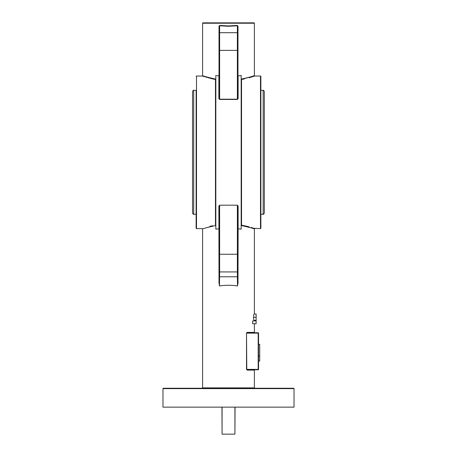 <?xml version="1.0" encoding="UTF-8"?>
<svg xmlns="http://www.w3.org/2000/svg" width="457" height="457" viewBox="0 0 457 457"><rect width="100%" height="100%" fill="white"/><g stroke="black" fill="none" stroke-linecap="round" stroke-linejoin="round"><path stroke-width="0.69" d="M256.126 320.9L256.126 323.75L252.658 323.75L252.658 320.9L256.126 320.9L256.126 320.311L254.126 320.311C253.806 320.163 253.606 319.152 253.538 317.284C253.624 315.256 253.835 314.17 254.172 314.028L256.126 314.028L256.126 317.284L253.538 317.284M254.395 323.75L254.395 332.388A0.371 0.371 0 0 0 254.766 332.759L247.505 332.759L246.774 333.13L247.505 332.759L258.188 332.759L247.505 332.759L247.237 332.388L246.569 332.856M254.766 388.244A0.371 0.371 0 0 1 254.395 387.873L254.395 370.119L247.237 370.119L246.517 369.382L246.517 333.13L246.774 369.382L247.505 369.747L258.188 369.747L247.505 369.747L246.774 369.382L258.188 369.382L258.188 333.13L246.774 333.13M202.234 388.244A0.371 0.371 0 0 0 202.605 387.873L254.395 387.873M163.343 388.244L293.657 388.244A0.371 0.371 0 0 1 294.028 388.616L294.028 407.147L162.972 407.147L162.972 388.616A0.371 0.371 0 0 1 163.343 388.244L215.795 388.244M260.496 76.022L260.867 76.393L260.867 228.243L260.496 228.609L260.496 76.022L254.766 76.022L254.395 75.656L252.407 76.319M254.395 314.028L254.395 228.98C254.006 228.58 249.602 227.415 241.182 225.484L241.542 225.158C258.896 229.477 258.896 229.477 241.542 225.158L246.963 226.312M212.585 78.912L202.234 76.022L196.504 76.022L196.504 228.609L196.133 228.243L196.133 90.36L193.699 90.36L193.699 214.276C193.534 214.613 193.145 214.224 192.546 213.122L192.546 91.514C193.088 90.423 193.477 90.04 193.699 90.36M215.83 225.581L215.458 225.158C198.104 229.477 198.104 229.477 215.458 225.158L215.458 79.478C198.098 75.154 198.098 75.154 215.458 79.478L215.83 79.055M254.395 23.221L202.605 23.221A0.371 0.371 0 0 1 202.977 22.85L254.023 22.85A0.371 0.371 0 0 1 254.395 23.221L254.395 75.656C254.023 76.051 249.619 77.216 241.182 79.152L241.17 79.055M237.252 25.443L237.983 26.135L237.749 50.384L237.749 26.135L237.749 33.058L237.749 26.135L237.252 25.443L228.5 25.918L228.5 26.272L219.623 25.798L219.623 32.704L237.377 32.704L237.377 25.798L228.5 26.272M202.605 23.221L202.605 75.656C202.965 76.051 207.369 77.216 215.818 79.152M237.749 50.384L219.623 50.384L219.623 99.203L237.377 99.203L237.377 32.704A0.371 0.354 0 0 1 237.749 33.058L237.749 98.375L238.12 98.621L237.377 99.449L219.623 99.449L218.88 98.621L218.88 75.885L216.698 75.582M218.88 75.885L219.251 75.628L219.251 90.36L219.251 58.336M219.748 25.443L219.017 26.135L219.251 50.384L219.251 26.135L219.748 25.443L228.5 25.918M237.749 90.36L237.749 75.628L238.12 75.885L238.12 98.621M219.251 276.428L219.251 254.252L219.251 276.428A0.371 0.354 0 0 0 219.623 276.782L237.377 276.782L237.509 285.945L237.749 254.252L237.983 282.906L237.509 285.945C231.505 285.054 225.495 285.054 219.491 285.945L219.017 282.906L218.88 206.016L219.623 205.187L237.377 205.187L238.12 206.016L238.12 228.746L241.17 229.191L241.17 75.445L238.12 75.885M260.496 228.609L253.806 228.289M253.372 228.146L251.116 227.443M249.259 226.912L247.008 226.324M212.591 225.724L210.049 226.312M254.246 320.9L254.258 320.311M215.818 225.484C207.375 227.42 202.971 228.586 202.605 228.98L202.605 387.873M238.12 228.746L237.983 282.906M215.83 75.445L215.83 229.191L218.88 228.746M258.188 332.759L258.553 333.13A0.371 0.371 0 0 0 258.188 332.759A0.371 0.371 0 0 1 258.553 333.13L258.553 369.382A0.371 0.371 0 0 1 258.188 369.747A0.371 0.371 0 0 0 258.553 369.382L258.188 369.747A0.371 0.371 0 0 0 258.553 369.382A0.371 0.371 0 0 1 258.188 369.747M208.146 227.243L210.357 226.655M212.688 78.935L215.344 79.455M241.182 79.152L241.542 79.478C258.896 75.159 258.896 75.159 241.542 79.478L244.392 78.918M249.196 77.741L254.349 76.165M193.699 214.276L196.133 214.276L196.133 90.36M252.184 76.393L250.784 76.827M248.899 77.382L246.546 78.004M246.403 78.038L243.907 78.615M213.071 78.61L210.329 77.97M203.525 75.971L202.605 75.656L202.234 76.022M293.657 388.244L271.481 388.244M257.605 388.244L241.205 388.244M237.749 206.261L237.749 254.252L237.377 254.252L237.377 205.433L237.749 206.261L238.12 206.016M219.251 271.578A0.371 0.354 0 0 0 219.623 271.932L219.623 254.252L219.251 254.252L219.251 206.261L219.623 205.433L219.623 254.252L237.377 254.252L237.377 271.932L219.623 271.932L219.491 285.945L219.017 282.906M219.623 99.449L219.251 98.375L219.251 26.135M259.713 344.287L258.553 344.287L259.713 344.287L259.713 356.094L258.553 356.094M259.713 356.094L259.713 361.093L258.553 361.093M256.126 320.311L256.126 317.284M237.377 99.449L237.749 98.375M218.88 98.621L219.251 98.375M237.749 271.578A0.371 0.354 0 0 1 237.377 271.932L237.377 276.782A0.371 0.354 0 0 0 237.749 276.428M218.88 206.016L219.251 206.261M247.505 369.747L247.237 370.119M263.152 90.36C263.381 90.04 263.763 90.429 264.306 91.514L264.306 213.122C263.706 214.224 263.318 214.613 263.152 214.276L263.152 90.36L260.867 90.36M192.546 142.755L192.546 199.715M264.306 142.755L264.306 161.881M192.546 161.881L192.546 140.048M234.927 407.147L234.927 434.15L222.073 434.15L222.073 407.147M221.953 407.147L222.073 434.15M234.927 434.15L235.047 407.147M247.237 332.388L254.395 332.388M294.028 388.616L162.972 388.616M241.542 79.478L241.542 225.158M219.017 75.879L219.017 26.135M237.983 26.135L237.983 75.879M237.377 205.187L219.623 205.187M219.251 33.058A0.371 0.354 0 0 1 219.623 32.704L219.623 50.384L219.251 50.384M202.605 228.98L202.234 228.609L196.504 228.609M196.504 76.022L196.133 76.393M254.395 228.98L254.766 228.609M254.395 370.119L254.766 369.747M263.152 214.276L260.867 214.276"/></g></svg>
